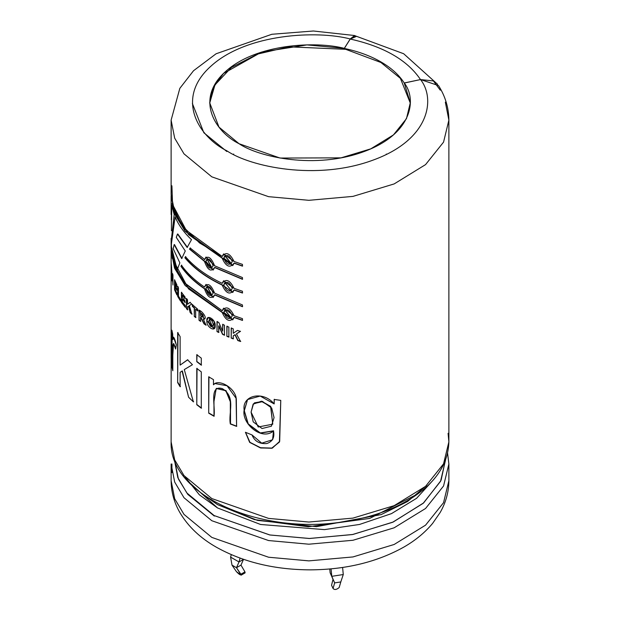 <?xml version="1.0" encoding="UTF-8"?>
<svg xmlns="http://www.w3.org/2000/svg" width="620" height="620" viewBox="0 0 620 620"><rect width="100%" height="100%" fill="white"/><g stroke="black" fill="none" stroke-linecap="round" stroke-linejoin="round"><path stroke-width="0.93" d="M448.082 433.303L448.88 441.866C448.198 463.868 435.782 482.631 411.626 498.139C393.46 509.5 371.636 517.227 346.154 521.327C262.834 536.122 168.803 495.938 171.12 441.866L174.677 459.893L183.993 475.571L211.8 498.558L268.569 518.398L308.869 522.04L352.974 518.111L394.157 505.649L425.553 486.344L443.556 463.853L448.88 441.866L443.556 463.853L425.553 486.344L394.157 505.649L352.974 518.111L308.869 522.04L268.569 518.398L211.8 498.558L183.993 475.571L174.677 459.893L171.12 441.866L171.159 355.857M445.338 102.153L448.88 120.141L443.556 142.127L425.553 164.618L394.157 183.923L352.974 196.385L308.869 200.314L268.569 196.672L211.8 176.832L183.993 153.845L174.677 138.167L171.12 120.141L174.677 138.167L183.993 153.845L211.8 176.832L268.569 196.672L308.869 200.314L352.974 196.385L394.157 183.923L425.553 164.618L443.556 142.127L448.88 120.141C448.764 107.818 445.307 96.294 438.511 85.576L420.531 79.561C435.565 98.549 430.187 139.353 373.201 160.061C316.611 181.125 250.279 166.695 226.827 150.807C199.299 137.268 174.305 98.968 210.792 66.294C246.667 33.395 317.339 30.287 350.23 38.967L354.601 35.526L355.09 35.712L350.23 38.967C317.339 30.287 246.667 33.395 210.792 66.294C174.305 98.968 199.299 137.268 226.827 150.807C250.279 166.695 316.611 181.125 373.201 160.061C430.187 139.353 435.565 98.549 420.531 79.561L404.256 82.979C417.074 99.169 412.486 133.967 363.894 151.621C315.634 169.585 259.075 157.286 239.08 143.732C215.605 132.184 194.292 99.533 225.409 71.672C255.99 43.617 316.262 40.967 344.301 48.368L350.23 38.967L344.301 48.368L306.962 44.904L261.632 52.057L223.526 73.447L213.078 87.885L209.7 102.788L218.992 127.131L239.08 143.732L280.077 158.054L341.039 157.852L370.783 148.847L393.452 134.904L406.457 118.66L410.3 102.788L404.256 83.041C399.148 75.012 391.367 67.968 380.92 61.899L380.92 62.488L400.411 78.36L410.3 103.106M171.12 246.83L174.724 266.732L185.287 283.867L222.177 310.705C225.998 305.753 229.942 307.419 234.019 315.704L242.451 318.649L242.451 320.408L234.019 317.471C229.942 322.625 225.99 320.959 222.177 312.464L185.287 285.634L174.724 268.491L171.12 250.356L171.12 358.306M176.312 344.86L175.631 349.037C173.523 341.597 172.585 342.38 172.809 351.385L172.809 370.776L171.849 366.498L171.849 330.166L172.701 334.048L172.701 339.543C173.197 335.42 174.406 337.195 176.312 344.86L173.476 337.156L172.701 339.543L172.701 334.048L171.849 330.166L171.849 366.498L172.159 331.778L171.849 366.498L172.809 370.776L172.802 355.43L173.538 343.496L175.631 349.037L176.312 344.86M182.071 371.024L180.125 372.356L180.125 386.725L177.661 382.625L177.661 332.553L180.125 336.652L180.125 365.118L187.542 359.801L192.464 364.692L184.28 369.582L193.386 401.861L188.596 397.25L182.071 371.024L188.596 397.25L182.365 370.946L188.596 397.25L193.386 401.861L184.28 369.582L192.464 364.692L187.542 359.801L180.125 365.118L187.821 359.716L180.125 365.118L180.125 336.652L177.661 332.553L177.661 382.625L177.963 332.498L177.661 382.625L180.125 386.725L180.125 372.356L182.071 371.024M196.78 404.752L196.78 368.412L201.291 371.876L201.291 408.216L196.78 404.752L197.036 368.303L196.78 404.752L201.291 408.216L201.291 371.876L196.78 368.412L196.78 404.752M201.291 365.18L196.78 361.708L196.78 354.679L201.291 358.143L201.291 365.18L201.291 358.143L196.78 354.679L196.78 361.708L197.036 354.57L196.78 361.708L201.291 365.18M216.388 388.384L225.998 390.592L230.516 401.683L230.508 423.84L236.763 426.227L230.33 423.987L236.592 426.382L236.313 398.582L227.052 385.756L214.931 383.54L213.466 384.788L213.466 379.626L208.708 376.836L208.708 413.168L213.993 416.253L213.97 401.466L216.225 388.492L225.804 390.724L230.33 401.783L230.33 423.987C228.152 412.858 236.305 396.901 222.324 388.632C208.816 384.54 215.659 406.611 213.993 416.253L208.708 413.168L208.708 376.836L213.466 379.626L213.466 384.788C217.527 378.89 233.345 386.19 236.065 397.234L236.592 426.382L230.33 423.987L230.516 401.714L226.037 390.623L216.419 388.36M273.513 430.978C261.632 441.231 241.335 423.313 244.156 409.967C241.746 395.452 262.88 390.197 274.179 403.914L274.179 399.45L280.767 400.365L279.674 441.339L272.374 448.089L260.795 447.989L249.79 442.471L245.412 432.264L252.007 434.938C254.541 441.262 259.493 444.129 266.856 443.532C272.56 441.572 274.776 437.387 273.513 430.978L272.567 439.758L261.717 443.161L252.007 434.938L245.412 432.264L249.628 442.308L260.369 447.888L271.793 448.26L279.434 442.021L280.767 400.365L274.179 399.45L274.179 403.914L274.265 399.272L274.179 403.914L260.199 396.072L247.558 399.551L244.156 410.804L248.147 424.134L260.292 433.147L273.513 430.978M171.198 274.699L171.128 262.57L171.298 276.132L171.616 267.794L171.128 262.57L171.198 274.699M171.709 279.419L171.709 269.398L171.957 274.761L172.577 277.535L172.577 273.598L172.957 275.017L172.957 285.037L172.577 279.24L171.957 276.466L171.709 279.419L171.957 280.852L172.275 276.442L172.887 279.217L172.275 276.442L172.887 279.217L172.957 285.037L172.957 275.017L172.577 273.598L172.577 277.535L172.887 274.776L172.577 277.535L171.957 274.761L171.709 269.398L171.709 279.419M175.111 285.029L176.716 288.463L176.716 290.168L175.111 286.735L175.111 289.439L176.909 293.26L176.909 294.965L174.546 289.749L174.546 279.721L176.84 284.805L176.84 286.502L175.111 282.813L175.111 285.029L175.111 282.813L176.84 286.502L176.84 284.805L174.546 279.721L174.546 289.749L174.856 280.488L174.546 289.749L176.909 294.965L176.909 293.26L175.111 289.439L175.111 286.735L176.716 290.168L176.716 288.463L175.111 285.029M178.467 287.843L178.467 296.081L180.575 299.429L180.575 301.126L177.692 296.422L177.692 286.487L178.467 287.843L177.692 286.487L177.692 296.422L177.994 286.425L177.692 296.422L180.575 301.126L180.575 299.429L178.467 296.081L178.467 287.843M182.365 297.546L184.923 300.785L184.923 302.49L182.365 299.251L182.365 301.956L185.225 305.551L185.225 307.257L181.404 302.335L181.404 292.307L185.124 297.112L185.124 298.809L182.365 295.329L182.365 297.546L182.365 295.329L185.124 298.809L185.124 297.112L181.404 292.307L181.404 302.335L181.699 292.237L181.404 302.335L185.225 307.257L185.225 305.551L182.365 301.956L182.365 299.251L184.923 302.49L184.923 300.785L182.365 297.546M189.34 305.621L191.828 314.17L190.169 312.581L188.495 306.172L187.535 306.838L187.535 309.861L186.38 308.589L186.38 298.569L187.535 299.84L187.535 304.281L189.983 302.374L191.704 304.033L189.34 305.621L191.704 304.033L189.983 302.374L187.535 304.281L190.263 302.281L187.535 304.281L187.535 299.84L186.38 298.569L186.38 308.589L186.667 298.483L186.38 308.589L187.535 309.861L187.535 306.838L188.775 306.079L190.169 312.581L188.775 306.079L190.169 312.581L191.828 314.17L189.34 305.621M194.277 316.386L194.277 308.055L192.308 306.296L192.308 304.591L197.764 309.248L197.764 310.953L195.672 309.248L195.672 317.572L194.277 316.386L194.541 307.954L192.58 306.195L192.58 304.498L192.308 306.296L194.541 307.954L194.277 316.386L195.672 317.572L195.672 309.248L197.764 310.953L197.764 309.248L192.308 304.591L192.308 306.296L194.277 308.055L194.277 316.386M200.516 317.208L200.516 321.385L199.012 320.246L199.012 310.217C202.081 310.736 208.591 319.61 203.236 318.913L205.995 325.19L204.05 323.896L200.516 317.208L204.05 323.896L205.995 325.19L203.236 318.913L204.678 319.122L199.012 310.217L199.012 320.246L199.26 310.108L199.012 320.246L200.516 321.385L200.516 317.208M214.109 328.763L206.863 320.803C205.964 313.627 215.799 319.277 215.21 325.616C215.884 332.855 206.08 327.182 206.863 320.803L214.016 328.825L214.233 321.571L208.08 317.548L206.863 320.803L207.599 318.122M218.79 322.493L222.665 331.111L222.665 324.369L224.456 325.19L224.456 335.219L222.526 334.327L218.713 325.895L218.713 332.483L217 331.599L217 321.571L218.79 322.493L217 321.571L217 331.599L217.209 321.439L217 331.599L218.713 332.483L218.922 325.756L222.526 334.327L224.456 335.219L224.456 325.19L222.665 324.369L222.665 331.111L222.867 324.229L222.665 331.111L218.79 322.493M228.873 327.104L228.873 337.133L226.866 336.28L226.866 326.252L228.873 327.104L226.866 326.252L226.866 336.28L227.06 326.104L226.866 336.28L228.873 337.133L228.873 327.104M236.406 333.917L240.576 341.496L237.824 340.55L234.957 334.8L233.26 335.854L233.26 338.877L231.206 338.078L231.206 328.05L233.26 328.856L233.26 333.297L237.506 330.413L240.382 331.406L236.406 333.917L240.382 331.406L237.506 330.413L233.26 333.297L233.26 328.856L231.206 328.05L231.206 338.078L231.384 327.903L231.206 338.078L233.26 338.877L233.26 335.854L235.127 334.645L233.43 335.699L235.127 334.645L237.824 340.55L240.576 341.496L236.406 333.917M354.601 35.526L313.379 31L271.839 34.278L216.085 53.777L193.517 70.742L179.831 88.342L171.12 120.141L171.12 194.331L174.724 212.474L185.287 229.617L222.177 256.447C225.998 251.495 229.942 253.169 234.019 261.454L242.451 264.391L242.451 266.151L234.019 263.213C229.942 268.367 225.99 266.701 222.177 258.207L185.287 231.376L174.724 214.233L171.128 195.215L174.468 213.582L184.954 230.981L222.379 258.067L188.503 234.562L172.042 203.546L188.503 234.562L232.725 265.616L234.197 263.058L242.451 266.151L242.451 264.391L234.019 261.454L223.588 253.952L222.177 256.447L199.508 242.908L182.195 225.703L172.616 206.057L171.918 185.775M204.476 259.625C207.685 255.037 211.063 257.083 214.59 265.763L242.451 277.558L242.451 279.318L214.59 267.53C211.056 272.288 207.685 270.243 204.476 261.392L189.511 249.131L190.146 248.008L204.716 259.509L190.146 248.008L189.511 249.131L190.417 247.915L189.511 249.131L204.716 261.268L189.782 249.046L204.716 261.268L213.086 270.088L214.807 267.39L242.451 279.318L242.451 277.558L214.59 265.763L205.964 257.075L204.476 259.625M185.45 256.665C194.393 267.065 206.638 275.947 222.177 283.309C225.998 278.357 229.942 280.031 234.019 288.315L242.451 291.253L242.451 293.02L234.019 290.075C229.942 295.236 225.99 293.562 222.177 285.076C206.297 277.543 193.874 268.445 184.9 257.773L185.45 256.665L184.9 257.773C193.874 268.445 206.297 277.543 222.177 285.076L222.379 284.929C206.537 277.419 194.138 268.344 185.186 257.695L185.737 256.587L185.186 257.695C194.138 268.344 206.537 277.419 222.379 284.929L232.725 292.477L234.197 289.92L242.451 293.02L242.451 291.253L234.019 288.315L223.588 280.813L222.177 283.309C206.638 275.947 194.393 267.065 185.45 256.665M181.42 265.19C187.085 273.172 194.765 280.457 204.476 287.021C207.685 282.433 211.063 284.479 214.59 293.159L242.451 304.947L242.451 306.714L214.59 294.919C211.056 299.685 207.685 297.639 204.476 288.781C194.486 282.022 186.643 274.521 180.939 266.267L181.714 265.12L180.939 266.267C186.643 274.521 194.486 282.022 204.476 288.781L204.716 288.664C194.75 281.922 186.922 274.435 181.234 266.197C186.922 274.435 194.75 281.922 204.716 288.664L213.086 297.476L214.807 294.787L242.451 306.714L242.451 304.947L214.59 293.159L205.964 284.471L204.476 287.021C194.765 280.457 187.085 273.172 181.42 265.19M171.12 250.356L174.468 267.84L184.954 285.239L222.379 312.325L188.503 288.819L172.042 257.796L188.503 288.819L232.725 319.874L234.197 317.316L242.451 320.408L242.451 318.649L234.019 315.704L223.588 308.21L222.177 310.705L184.287 282.658L173.964 264.732L171.198 245.9M171.12 244.66L175.103 216.922C178.537 224.99 184.008 232.578 191.495 239.669L187.155 247.45L177.483 234.035L176.274 237.383L185.272 250.999L181.683 258.579L174.166 244.598L173.205 248.728L179.847 262.865L177.08 270.072L171.12 246.783L172.375 231.221L175.336 217.147L172.531 230.144L171.438 244.086M174.158 214.536L171.655 204.879L171.275 219.744L171.655 204.879L174.158 214.536L171.174 241.475M380.92 62.488L345.666 49.306L288.842 46.826L257.563 54.072L231.33 67.51L214.938 84.963L209.7 103.106L214.938 84.963L231.33 67.51L257.563 54.072L288.842 46.826L345.666 49.306L380.92 62.488L380.92 61.899C370.419 55.87 358.213 51.383 344.301 48.438L344.301 48.438C358.213 51.383 370.419 55.87 380.92 61.899C391.367 67.968 399.148 75.012 404.256 83.041L420.531 79.561L433.403 80.941L440.278 90.171M447.547 452.941L448.88 464.016L448.88 480.694L443.556 502.68L425.553 525.171L394.157 544.476L352.974 556.938L308.869 560.875L268.569 557.225L211.8 537.393L183.993 514.399L174.677 498.72L171.12 480.694L174.677 498.72L183.993 514.399L211.8 537.393L268.569 557.225L308.869 560.875L352.974 556.938L394.157 544.476L425.553 525.171L443.556 502.68L448.88 480.694C448.795 491.916 445.889 502.518 440.169 512.492L432.605 523.404C424.956 532.572 415.392 540.454 403.907 547.057C377.162 562.022 345.976 569.617 310.349 569.857C274.606 569.726 243.288 562.185 216.396 547.228C200.268 538.067 188.085 526.481 179.823 512.476C174.104 502.51 171.205 491.908 171.12 480.694L171.12 464.016L174.677 482.042L183.993 497.728L211.8 520.715L183.993 497.728L174.677 482.042L171.12 464.016M448.88 464.016L443.556 486.003L425.553 508.493L394.157 527.798L352.974 540.268L308.869 544.197L268.569 540.547L211.8 520.715L268.569 540.547L308.869 544.197L352.974 540.268L394.157 527.798L425.553 508.493L443.556 486.003L448.88 464.016M445.571 459.265L440.82 480.764L423.654 502.89L393.219 522.009L352.958 534.456L309.636 538.486L269.971 534.998L214.133 515.561L186.868 492.978L177.793 477.555L174.422 459.839L177.793 477.555L186.868 492.978L214.133 515.561L269.716 534.952L309.186 538.486L352.346 534.572L392.576 522.296L423.142 503.339L440.557 481.321L445.579 459.839M185.155 476.982L199.353 494.799L217.566 507.974L260.571 524.481L324.462 529.62L359.507 524.458L391.483 513.624L416.594 498.302L432.737 480.593L416.594 498.302L391.483 513.624L359.507 524.458L324.462 529.62L260.571 524.481L217.566 507.974L187.263 480.593M418.012 493.791L369.683 518.429L308.287 526.744L254.394 519.583L217.566 504.649L201.988 493.791L217.566 504.649L257.509 520.397L316.487 526.659L381.161 514.592L407.58 501.503L426.529 485.483M445.315 460.536L441.146 480.066L445.315 460.536M174.685 460.536L178.374 478.942L187.814 494.388L214.319 516.065M437.611 84.328L403.667 53.731L354.586 35.603L350.23 39.037C383.981 46.608 407.418 60.14 420.531 79.623C407.418 60.14 383.981 46.608 350.23 39.037L344.301 48.438L350.23 39.037L355.934 36.619M171.686 210.986L171.593 219.751M171.849 206.049L171.446 215.349M185.272 250.999L176.274 237.383L177.483 234.035L187.155 247.45L191.495 239.669C184.008 232.578 178.537 224.99 175.103 216.922L171.128 245.9C170.981 254.13 172.965 262.19 177.08 270.072L179.847 262.865L173.205 248.728L174.166 244.598L181.683 258.579L185.272 250.999M187.442 247.365L177.785 233.98L187.442 247.365M177.39 270.026C173.275 262.159 171.298 254.115 171.446 245.9L171.128 245.9M181.978 258.509L174.476 244.559L181.978 258.509M171.438 244.559L171.438 246.83L177.056 269.382M232.81 319.804L222.379 312.325L232.81 319.804M242.606 320.253L234.197 317.316L242.606 320.253M171.446 247.713L172.042 256.068M223.797 312.341L224.812 309.985L231.338 318.231L223.797 312.341C226.563 319.122 229.392 320.315 232.291 315.921C229.392 309.233 226.563 308.039 223.797 312.341M231.338 318.231L224.812 309.985M223.688 308.14L222.379 310.558M224.921 309.907L231.415 318.161M213.195 297.414L204.716 288.664L213.195 297.414M242.606 306.551L214.807 294.787L241.668 306.249M205.84 288.812L206.925 286.401L211.994 295.616L205.84 288.812C208.173 295.856 210.591 297.321 213.094 293.206C210.591 286.238 208.173 284.774 205.84 288.812M211.994 295.616L206.925 286.401M206.08 284.41L204.716 286.897M207.041 286.347L212.102 295.554M232.81 292.408L222.379 284.929L232.81 292.408M242.606 292.857L234.197 289.92L242.606 292.857M223.797 284.944C226.563 291.726 229.392 292.927 232.291 288.533C229.392 281.844 226.563 280.643 223.797 284.944L224.812 282.588L231.508 290.695L224.812 282.588M223.688 280.744L222.379 283.17M224.936 282.503L231.415 290.764M213.195 270.018L204.716 261.268L213.195 270.018M242.606 279.163L214.807 267.39L242.606 279.163M205.84 261.415L206.925 259.005L211.994 268.228L205.84 261.415C208.173 268.46 210.591 269.933 213.094 265.81C210.591 258.85 208.173 257.377 205.84 261.415M211.994 268.228L206.925 259.005M206.088 257.021L204.716 259.509M207.041 258.951L212.102 268.158M232.81 265.546L222.379 258.067L232.81 265.546M242.606 265.996L234.197 263.058L242.606 265.996M223.797 258.083L224.812 255.727L231.338 263.973L223.797 258.083C226.563 264.864 229.392 266.058 232.291 261.663C229.392 254.983 226.563 253.781 223.797 258.083M224.936 255.642L231.508 263.826L224.812 255.727M223.688 253.882L222.379 256.308M237.987 340.396L235.127 334.645L237.987 340.396L240.738 341.341L237.987 340.396M240.537 331.243L236.569 333.762L240.537 331.243M233.43 338.729L231.384 337.931L233.43 338.729M229.059 336.978L227.06 336.133L229.059 336.978M222.72 334.188L218.922 325.756L222.72 334.188L224.657 335.071L222.72 334.188M218.922 332.343L217.209 331.46L218.922 332.343M208.591 321.819L209.366 319.54L212.552 326.903L208.591 321.819C210.165 327.182 211.753 328.12 213.358 324.617C211.738 319.292 210.149 318.354 208.591 321.819M212.552 326.903L209.366 319.54M204.29 323.772L200.772 317.099L204.29 323.772L206.228 325.066L204.29 323.772M200.772 321.276L199.26 320.137L200.772 321.276M200.516 315.603L200.772 312.945L203.391 317.285L200.516 315.603C204.267 319.641 204.181 314.294 200.516 313.061L200.516 315.603M203.383 317.293L200.772 312.945L203.492 317.208M198.02 310.845L195.928 309.14L198.02 310.845M195.928 317.463L194.541 316.285L195.928 317.463M187.814 309.775L186.667 308.512L187.814 309.775M192.099 314.077L190.449 312.496L192.099 314.077M182.66 295.26L185.403 298.731L182.66 295.26M185.504 307.171L181.699 302.265L185.504 307.171M185.209 302.405L182.66 299.173L185.209 302.405M180.869 301.064L177.994 296.368L180.869 301.064M175.421 282.774L177.15 286.456L175.421 282.774M177.212 294.911L174.856 289.703L177.212 294.911M177.018 290.113L175.421 286.688L177.018 290.113M172.027 276.458L172.027 275.102L172.027 276.458M251.085 412.122L253.123 404.178L261.322 401.334L270.599 406.526L272.761 424.196L258.214 426.986L251.085 412.122L253.224 421.879L262.051 428.529L271.405 426.196L274.063 417.624L271.707 408.038L262.663 401.605L253.541 403.69L251.085 412.122M272.754 424.189L270.746 406.425L261.493 401.171L253.123 404.178M272.645 439.603L273.598 430.799L272.661 439.564M245.559 432.326L249.938 442.308L260.555 447.733L271.839 448.089L279.481 441.889M247.589 399.52L244.303 410.727L248.248 423.902L260.315 432.954L273.598 430.799M254.401 402.861L262.717 401.419M208.708 413.168L208.94 376.712L208.708 413.168M214.218 416.121L208.94 413.044L214.218 416.121M201.539 365.064L197.036 361.607L201.539 365.064M201.539 408.1L197.036 404.643L201.539 408.1M193.649 401.76L192.82 401.008M180.428 386.655L177.963 382.571L180.428 386.655M172.809 369.543L172.159 366.482L172.809 369.543M173.647 337.21L173.019 339.52M173.716 343.55L175.747 348.269M171.306 356.709L171.213 361.189M226.827 151.52L203.848 132.75L192.378 103.463M231.268 554.652L230.594 557.109L239.01 561.968L240.056 558.132L239.01 561.968L243.513 559.349L240.978 565.115L243.505 559.38L239.01 561.968L230.594 557.109L231.268 554.652M241.141 575.166L245.101 572.872L244.954 571.888L240.901 574.229L244.954 571.888L240.978 565.115L236.491 567.703L241.141 575.166L236.414 571.632C239.405 574.709 240.909 575.577 240.901 574.229L236.491 567.703L231.996 565.115L236.414 571.632L231.996 565.115L230.594 557.109L231.996 565.115L236.491 567.703L239.01 561.968L236.491 567.703L240.978 565.115L244.954 571.888L243.846 572.524M331.072 568.865L331.778 576.321L343.271 574.538L342.604 567.455L343.271 574.538L331.778 576.321L331.072 568.865M329.77 568.982L330.135 572.779L331.778 576.321L330.135 572.779L329.77 568.982M334.661 582.893L331.778 576.321L334.661 582.893L340.798 581.94L343.271 574.538L340.798 581.94L334.661 582.893L333.017 579.351L334.661 582.893L333.048 588.481L334.661 582.893M330.135 572.779L333.017 579.351L330.135 572.779M333.017 579.351L331.56 585.28L333.048 588.481C334.544 590.062 336.59 589.744 339.179 587.528L340.798 581.94L339.179 587.528C336.59 589.744 334.544 590.062 333.048 588.481L331.56 585.28L333.017 579.351M332.018 586.264L333.048 588.481M386.314 154.039L386.314 154.465M233.686 154.039L233.686 154.465M448.88 441.866L448.88 120.141M171.12 196.098L171.12 214.52M171.12 244.559L171.12 238.413M171.918 464.016L171.918 472.579M171.438 230.756L171.438 214.52"/></g></svg>
